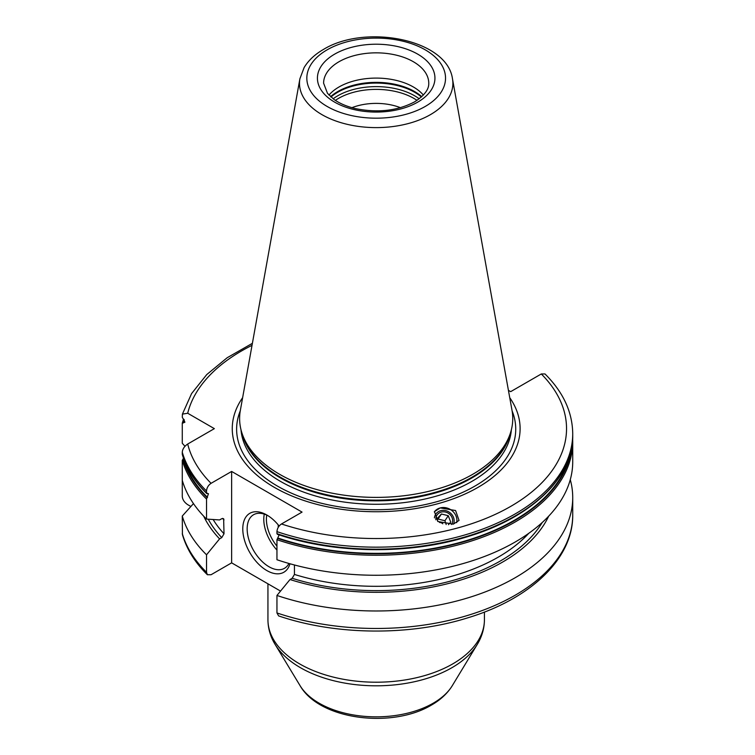 <?xml version="1.0" encoding="UTF-8"?>
<svg xmlns="http://www.w3.org/2000/svg" width="755" height="755" viewBox="0 0 755 755"><rect width="100%" height="100%" fill="white"/><g stroke="black" fill="none" stroke-linecap="round" stroke-linejoin="round"><path stroke-width="1.13" d="M400.443 107.682A43.299 25 0 0 0 351.924 107.682M328.982 95.073A52.576 30.351 180 0 1 339.004 86.985A52.576 30.351 0 0 1 423.385 95.073M242.091 433.483L243.176 436.739A135.456 78.209 180 0 0 336.494 496.696A135.456 78.209 180 0 0 471.969 477.226A135.456 78.209 0 0 0 509.181 436.739L510.276 433.483A136.57 78.85 0 0 1 472.753 474.291A136.57 78.85 180 0 1 336.164 493.93A136.57 78.85 180 0 1 242.091 433.483A136.57 78.85 180 0 1 240.345 410.409L299.895 78.765A76.699 44.281 0 0 0 343.214 123.31A76.699 44.281 0 0 0 430.416 114.647A76.699 44.281 0 0 0 452.471 78.765C447.026 39.09 365.024 23.773 323.433 49.462C314.863 54.388 308.427 60.419 304.123 67.554L299.895 78.765M510.276 433.483A136.57 78.85 0 0 0 512.022 410.409L452.471 78.765M242.629 397.668A143.922 83.097 180 0 0 296.866 497.979A143.922 83.097 180 0 0 477.953 487.4A143.922 83.097 0 0 0 509.738 397.668M508.417 390.344L510.673 391.647L541.307 373.961L544.997 373.952C563.192 392.062 572.432 411.975 572.724 433.691A196.536 113.467 180 0 1 473.97 532.124A196.536 113.467 180 0 1 276.953 531.633L276.953 533.672A196.536 113.467 0 0 0 473.97 534.153A196.536 113.467 0 0 0 572.724 435.72C573.366 476.99 532.171 516.845 469.855 535.956C410.918 554.84 335.201 554.179 277.283 534.257M184.324 419.959A195.177 112.684 0 0 0 183.465 422.838L184.928 422.177L182.276 417.204L182.417 414.118L187.702 413.249L214.354 428.642L187.702 444.025C184.352 446.318 182.54 449.046 182.276 452.207A196.536 113.467 0 0 0 206.53 490.986L206.53 493.015L208.465 493.751L206.53 499.055A196.536 113.467 180 0 1 182.276 460.276L182.276 496.479C182.54 499.64 184.352 502.368 187.702 504.661L190.855 506.482M207.37 574.734L206.53 572.29L206.53 554.802A196.536 113.467 180 0 1 182.276 516.033L182.417 534.578C186.627 549.045 194.941 562.428 207.37 574.734L211.06 574.734L231.634 562.852L280.53 591.08M182.276 452.207L182.276 454.246L183.031 454.774L182.276 454.246A196.536 113.467 180 0 0 206.53 493.015L207.163 493.61M206.53 490.986C206.794 487.777 208.304 485.22 211.06 483.323L231.634 471.441L231.634 562.852M206.53 554.802L219.582 538.872L221.744 537.626L224.018 533.785A172.725 99.726 180 0 1 213.146 519.525M206.53 499.055L206.53 519.081L219.582 519.931L221.744 518.694L223.64 518.713L224.018 533.785M277.585 534.266L276.953 533.672L277.585 534.266M276.953 539.702L276.953 559.738A196.536 113.467 180 0 0 473.97 560.219A196.536 113.467 180 0 0 572.724 461.786L572.724 441.76A196.536 113.467 180 0 1 473.97 540.193A196.536 113.467 180 0 1 276.953 539.702L277.585 538.381A195.677 112.976 0 0 0 571.261 449.64M206.53 519.081A196.536 113.467 180 0 1 182.276 480.312M183.465 422.838L182.276 423.244L182.276 443.27L184.975 446.28M182.276 460.276L183.559 458.417M184.003 419.535A195.677 112.976 0 0 0 183.031 422.715L182.276 423.244M279.142 534.88L277.585 538.381M182.276 516.033L193.478 503.604M231.634 471.441L302.047 512.098L281.473 523.97C278.718 525.876 277.208 528.424 276.953 531.633M434.295 511.928A12.684 11.382 33.3 0 1 440.222 507.926L455.586 510.522L459.04 520.431L453.302 524.13L437.938 521.535L434.484 511.626L440.222 507.926A12.684 11.382 -146.7 0 1 452.519 511.069A12.684 11.382 -146.7 0 1 456.69 522.677M294.441 564.985L294.441 574.442L292.157 578.283L290.005 579.529L276.953 595.459L276.953 612.947L278.614 615.901C335.767 635.417 409.861 636.125 468.091 617.732C530.614 598.781 573.187 558.558 572.724 515.004A196.536 113.467 0 0 1 473.97 613.428A196.536 113.467 0 0 1 276.953 612.947M570.27 479.651A196.536 113.467 180 0 1 572.724 497.507A196.536 113.467 180 0 1 473.97 595.94A196.536 113.467 180 0 1 276.953 595.459M219.582 538.872A178.746 103.199 180 0 1 203.699 516.184M290.005 579.529A178.746 103.199 0 0 0 548.668 516.184M289.967 563.759A34.022 19.639 60 0 1 266.836 570.553A34.022 19.639 60 0 1 242.78 528.887A34.022 19.639 60 0 1 266.836 515.004L266.836 515.004A34.022 19.639 60 0 1 279.152 526.027M288.929 563.466A30.927 17.856 -120 0 1 284.493 568.298A30.927 17.856 -120 0 1 269.025 566.769A30.927 17.856 60 0 1 248.82 539.514A30.927 17.856 60 0 1 253.567 514.731A30.927 17.856 60 0 1 267.959 515.674M278.265 527.311A12.373 7.144 60 0 1 278.274 524.942M453.51 524.064A10.202 9.154 -146.7 0 0 451.235 513.825A10.202 9.154 -146.7 0 0 440.712 510.691A10.202 9.154 33.3 0 0 434.408 517.855M435.89 519.817A8.664 7.767 -146.7 0 1 441.25 512.079A8.664 7.767 -146.7 0 1 450.622 515.231A8.664 7.767 -146.7 0 1 451.556 524.489M448.413 524.697L450.726 522.101L448.253 515.693L441.411 514.004L437.041 518.713L437.73 521.384M437.315 519.921L438.089 519.053L444.931 520.742L446.177 524.527M439.561 522.498A3.926 3.53 -146.7 0 1 442.779 523.8M441.411 514.004L438.089 519.053M448.253 515.693L444.931 520.742M335.352 100.368A53.341 30.795 180 0 1 338.466 98.405A53.341 30.795 0 0 1 417.015 100.368M419.223 98.801A54.435 31.427 0 0 0 337.693 95.819A54.435 31.427 180 0 0 333.144 98.801M330.964 97.008A54.435 31.427 180 0 1 337.693 92.28A54.435 31.427 0 0 1 421.403 97.008M421.771 96.678A54.303 31.351 0 0 0 337.787 91.544A54.303 31.351 180 0 0 330.596 96.678M428.755 83.192A52.576 30.351 0 0 0 396.3 55.153A52.576 30.351 0 0 0 339.004 61.731A52.576 30.351 0 0 0 323.602 83.192L327.491 93.337L333.946 99.396C339.533 103.407 346.658 106.464 355.322 108.569C377.745 113.108 397.517 110.862 414.637 101.831C429.293 92.374 428.746 85.334 428.755 83.192M417.732 102.133A58.758 33.928 0 0 0 417.732 54.152A58.758 33.928 0 0 0 334.635 54.152A58.758 33.928 0 0 0 334.635 102.133A58.758 33.928 0 0 0 417.732 102.133M425.225 106.455A69.356 40.043 0 0 0 425.225 49.83A69.356 40.043 0 0 0 327.142 49.83A69.356 40.043 0 0 0 327.142 106.455A69.356 40.043 0 0 0 425.225 106.455M510.059 434.125A135.334 78.133 0 0 1 471.875 477.953A135.334 78.133 180 0 1 333.691 496.894A135.334 78.133 180 0 1 242.308 434.125M240.996 429.718A135.334 78.133 180 0 0 327.264 498.989A135.334 78.133 180 0 0 471.875 481.388A135.334 78.133 0 0 0 511.371 429.718M512.098 410.862A139.562 80.577 0 0 1 474.867 486.116A139.562 80.577 180 0 1 308.399 499.574A139.562 80.577 180 0 1 240.26 410.862M207.163 497.724A195.677 112.976 180 0 1 183.031 458.88M207.531 497.385A195.177 112.684 180 0 1 183.465 458.502M277.944 538.041A195.177 112.684 0 0 0 569.364 456.728M187.702 444.025A190.354 109.9 0 0 0 211.06 483.323M281.473 523.97A190.354 109.9 0 0 0 510.786 506.35A190.354 109.9 0 0 0 541.307 373.961M252.028 345.337A190.354 109.9 0 0 0 187.702 413.249M182.276 533.521A196.536 113.467 0 0 0 206.53 572.29M542.222 522.507A175.821 101.51 180 0 1 292.157 578.283M221.744 537.626A175.821 101.51 180 0 1 208.257 519.195M294.441 574.442A172.725 99.726 0 0 0 528.811 533.275M224.018 519.902A172.725 99.726 180 0 1 222.64 518.374M264.297 514.127A30.927 17.856 -120 0 0 276.953 550.065M266.76 515.089A29.067 16.78 -120 0 0 276.953 546.12M452.32 685.625C447.479 693.411 440.533 699.885 431.464 705.066C392.307 728.641 319.667 720.128 300.046 685.625A80.643 46.565 0 0 0 433.21 703.198A80.643 46.565 0 0 0 452.32 685.625L477.283 644.374C481.973 636.635 484.361 628.415 484.427 619.713A108.248 62.495 0 0 1 452.726 663.909A108.248 62.495 0 0 1 334.758 677.452A108.248 62.495 0 0 1 267.94 619.713L267.94 583.813M300.046 685.625L275.084 644.374A107.087 61.825 0 0 0 451.905 667.703A107.087 61.825 0 0 0 477.283 644.374M182.304 454.453C186.334 468.364 194.469 481.388 206.7 493.506M572.724 433.691L572.724 435.72M572.724 441.76L572.658 438.74M182.304 423.026L183.559 419.072M182.417 414.118L191.581 393.591L206.71 374.612L227.198 357.719L252.387 343.327M572.724 497.507L572.724 515.004M484.427 612.05L484.427 619.713M275.084 644.374C270.384 636.635 268.006 628.415 267.94 619.713"/></g></svg>
